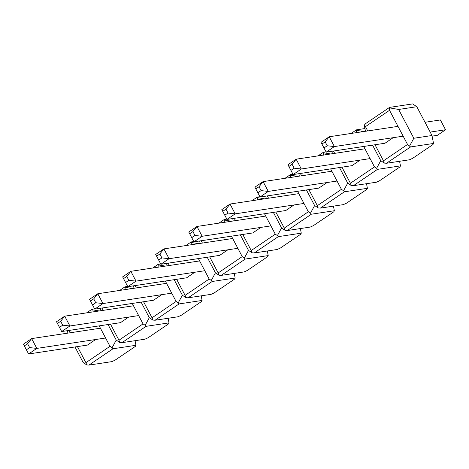 <?xml version="1.0" encoding="UTF-8"?>
<svg xmlns="http://www.w3.org/2000/svg" width="469" height="469" viewBox="0 0 469 469"><rect width="100%" height="100%" fill="white"/><g stroke="black" fill="none" stroke-linecap="round" stroke-linejoin="round"><path stroke-width="0.7" d="M128.682 317.097L120.48 322.654L61.685 331.542L56.515 321.734L64.716 316.17L133.483 305.776M57.406 323.487L60.659 321.277L64.716 316.17L69.887 325.984L138.654 315.584M60.659 321.277L62.711 325.175L69.887 325.984L61.685 331.542M62.711 325.175L59.457 327.38M194.805 272.243L186.609 277.806L127.814 286.694L122.638 276.88L130.839 271.317L199.612 260.922M123.535 278.633L126.788 276.429L130.839 271.317L136.016 281.13L204.783 270.73M126.788 276.429L128.84 280.321L136.016 281.13L127.814 286.694M128.84 280.321L125.586 282.526M260.934 227.389L252.732 232.952L193.937 241.84L188.767 232.026L196.968 226.463L265.735 216.068M189.658 233.779L192.911 231.575L196.968 226.463L202.139 236.276L270.912 225.882M192.911 231.575L194.969 235.467L202.139 236.276L193.937 241.84M194.969 235.467L191.715 237.672M327.063 182.535L318.861 188.098L260.066 196.986L254.896 187.172L263.097 181.614L331.864 171.214M255.787 188.931L259.04 186.721L263.097 181.614L268.268 191.422L337.035 181.028M259.04 186.721L261.092 190.613L268.268 191.422L260.066 196.986M261.092 190.613L257.839 192.823M425.014 122.28L440.379 119.953L444.659 128.014L445.55 129.766L437.348 135.33L432.107 136.121M440.379 119.953L445.55 129.766L430.184 132.088M393.186 137.681L384.99 143.244L326.195 152.132L321.019 142.324L329.22 136.76L397.993 126.36M321.916 144.077L325.169 141.867L329.22 136.76L334.397 146.568L403.164 136.174M325.169 141.867L327.221 145.759L334.397 146.568L326.195 152.132M327.221 145.759L323.968 147.97M360.128 160.111L351.926 165.674L293.131 174.562L287.96 164.748L296.156 159.184L364.929 148.79M288.851 166.501L292.105 164.297L296.156 159.184L301.333 168.998L370.1 158.598M292.105 164.297L294.157 168.189L301.333 168.998L293.131 174.562M294.157 168.189L290.903 170.394M293.999 204.965L285.797 210.522L227.002 219.41L221.831 209.602L230.033 204.038L298.8 193.644M222.722 211.355L225.976 209.145L230.033 204.038L235.204 213.852L303.976 203.452M225.976 209.145L228.028 213.043L235.204 213.852L227.002 219.41M228.028 213.043L224.774 215.248M227.87 249.813L219.668 255.376L160.879 264.264L155.702 254.456L163.904 248.892L232.677 238.492M156.599 256.209L159.853 253.999L163.904 248.892L169.08 258.7L237.847 248.306M159.853 253.999L161.905 257.891L169.08 258.7L160.879 264.264M161.905 257.891L158.651 260.102M161.746 294.667L153.545 300.23L94.75 309.118L89.579 299.304L97.781 293.746L166.548 283.346M90.47 301.063L93.724 298.853L97.781 293.746L102.951 303.554L171.718 293.16M93.724 298.853L95.776 302.745L102.951 303.554L94.75 309.118M95.776 302.745L92.522 304.956M105.595 338.008L36.822 348.408L28.621 353.972L87.416 345.084L95.617 339.521M100.419 328.2L31.652 338.595L36.822 348.408L29.647 347.599L27.595 343.707L24.341 345.911L26.393 349.804L29.647 347.599M24.341 345.911L23.45 344.158L31.652 338.595L27.595 343.707M26.393 349.804L28.621 353.972M101.99 308.022L103.221 310.349M110.502 324.161L118.968 340.218L143.039 323.897L132.258 303.449M127.668 286.412L125.2 286.788L125.141 287.298L132.211 288.541M125.2 286.788L125.018 289.719M168.131 318.263L169.022 322.871L168.482 323.932L148.14 337.733L144.95 339.198L121.987 342.669L119.783 342.499L118.968 340.218M100.946 310.695L100.477 308.25M384.287 163.089L386.491 163.259L409.46 159.788L412.644 158.323L432.987 144.522L433.526 143.461L410.563 146.932L407.543 144.481L383.478 160.808L384.287 163.089L380.758 160.685L376.613 168.295L377.498 169.356L353.427 185.683L351.222 185.513L347.693 183.115L339.486 167.55L347.693 183.115L343.548 190.719L344.434 191.786L320.368 208.113L318.164 207.943L314.629 205.539L306.427 189.974L314.629 205.539L310.484 213.149L311.369 214.21L287.304 230.537L285.099 230.367L281.564 227.963L273.363 212.404L281.564 227.963L277.419 235.573L278.31 236.64L254.239 252.961L252.035 252.791L248.506 250.393L240.298 234.828L248.506 250.393L244.361 258.003L245.246 259.064L221.175 275.391L218.97 275.221L215.441 272.817L207.234 257.258L215.441 272.817L211.296 280.427L212.181 281.488L188.11 297.815L185.906 297.645L182.377 295.247L174.169 279.682L182.377 295.247L178.232 302.851L179.117 303.918L155.046 320.245L152.847 320.069L149.312 317.671L141.11 302.106L149.312 317.671L145.167 325.281L146.052 326.342L169.022 322.871M143.039 323.897L145.167 325.281M112.103 347.705L109.975 346.321L85.903 362.648L86.718 364.923L88.922 365.093L111.886 361.622L115.075 360.163L135.418 346.362L135.957 345.295L112.988 348.772L112.103 347.705L116.248 340.095L108.046 324.536L116.248 340.095L119.783 342.499M168.119 263.168L169.344 265.495M176.631 279.313L185.097 295.364L209.162 279.043L198.387 258.595M193.791 241.564L191.329 241.934L191.27 242.45L198.334 243.687M191.329 241.934L191.147 244.865M234.26 273.409L235.145 278.017L234.606 279.084L214.263 292.879L211.079 294.344L188.11 297.815M167.075 265.841L166.606 263.396M212.181 281.488L235.145 278.017M209.162 279.043L211.296 280.427M185.906 297.645L185.097 295.364M234.248 218.32L235.473 220.641M242.754 234.459L251.22 250.516L275.291 234.189L264.51 213.741M259.92 196.71L257.452 197.08L257.399 197.596L264.463 198.833M257.452 197.08L257.276 200.011M300.383 228.561L301.274 233.163L300.735 234.23L280.392 248.031L277.202 249.49L254.239 252.961M233.204 220.987L232.73 218.548M278.31 236.64L301.274 233.163M275.291 234.189L277.419 235.573M252.035 252.791L251.22 250.516M300.371 173.466L301.602 175.793M308.883 189.605L317.349 205.662L341.42 189.335L330.639 168.887M326.049 151.856L323.581 152.232L323.522 152.742L330.592 153.979M323.581 152.232L323.399 155.163M366.512 183.707L367.403 188.315L366.864 189.376L346.521 203.177L343.331 204.636L320.368 208.113M299.328 176.133L298.859 173.694M344.434 191.786L367.403 188.315M341.42 189.335L343.548 190.719M318.164 207.943L317.349 205.662M365.638 123.705L364.266 125.106L365.457 126.636L389.528 110.309L389.704 107.378L412.673 103.907L416.812 106.715L398.638 109.465L389.651 107.888L389.704 107.378M364.266 125.106L365.457 131.279M372.55 145.126L380.758 160.685L372.55 145.126M383.478 160.808L375.012 144.751M367.725 130.939L365.457 126.636M389.528 110.309L407.543 144.481M409.677 145.871L413.822 138.261L398.638 109.465M433.526 143.461L431.99 135.512L413.822 138.261M431.99 135.512L416.812 106.715M333.436 151.036L334.667 153.363M341.948 167.181L350.413 183.238L374.485 166.911L363.704 146.463M364.929 128.553L356.645 129.802L356.587 130.318L363.651 131.555M356.645 129.802L356.463 132.733M399.576 161.277L400.467 165.885L399.928 166.952L379.579 180.747L376.396 182.212L353.427 185.683M332.392 153.709L331.923 151.264M377.498 169.356L400.467 165.885M374.485 166.911L376.613 168.295M351.222 185.513L350.413 183.238M267.312 195.89L268.538 198.217M275.819 212.029L284.284 228.086L308.356 211.765L297.575 191.317M292.984 174.28L290.516 174.656L290.458 175.166L297.528 176.408M290.516 174.656L290.334 177.587M333.447 206.131L334.338 210.739L333.799 211.8L313.456 225.601L310.267 227.066L287.304 230.537M266.269 198.563L265.794 196.118M311.369 214.21L334.338 210.739M308.356 211.765L310.484 213.149M285.099 230.367L284.284 228.086M201.183 240.744L202.409 243.071M209.696 256.883L218.161 272.94L242.227 256.613L231.446 236.171M226.855 219.134L224.387 219.51L224.334 220.02L231.399 221.257M224.387 219.51L224.211 222.441M267.318 250.985L268.209 255.593L267.67 256.654L247.327 270.455L244.144 271.92L221.175 275.391M200.14 243.411L199.671 240.972M245.246 259.064L268.209 255.593M242.227 256.613L244.361 258.003M218.97 275.221L218.161 272.94M135.054 285.598L136.286 287.925M143.567 301.737L152.032 317.794L176.104 301.467L165.323 281.019M160.726 263.988L158.264 264.364L158.205 264.874L165.27 266.111M158.264 264.364L158.082 267.295M201.195 295.839L202.086 300.447L201.547 301.508L181.198 315.309L178.015 316.768L155.046 320.245M134.011 288.265L133.542 285.826M179.117 303.918L202.086 300.447M176.104 301.467L178.232 302.851M152.847 320.069L152.032 317.794M91.953 312.143L92.135 309.212L94.603 308.842M99.147 310.965L92.082 309.728L92.135 309.212M86.718 364.923L83.183 362.525L74.981 346.96M67.413 330.68L67.888 333.119M85.903 362.648L77.438 346.591M70.157 332.773L68.931 330.452M99.194 325.873L109.975 346.321M135.957 345.295L135.066 340.693M146.052 326.342L121.987 342.669M386.491 163.259L410.563 146.932M88.922 365.093L112.988 348.772M124.93 286.876L119.683 290.434M191.059 242.022L185.812 245.58M257.188 197.168L251.935 200.726M323.311 152.314L318.064 155.872M389.44 107.46L365.257 123.863M356.376 129.89L351.129 133.448M290.247 174.744L285 178.302M224.123 219.592L218.876 223.15M157.994 264.446L152.747 268.004M91.865 309.3L86.618 312.858"/></g></svg>
